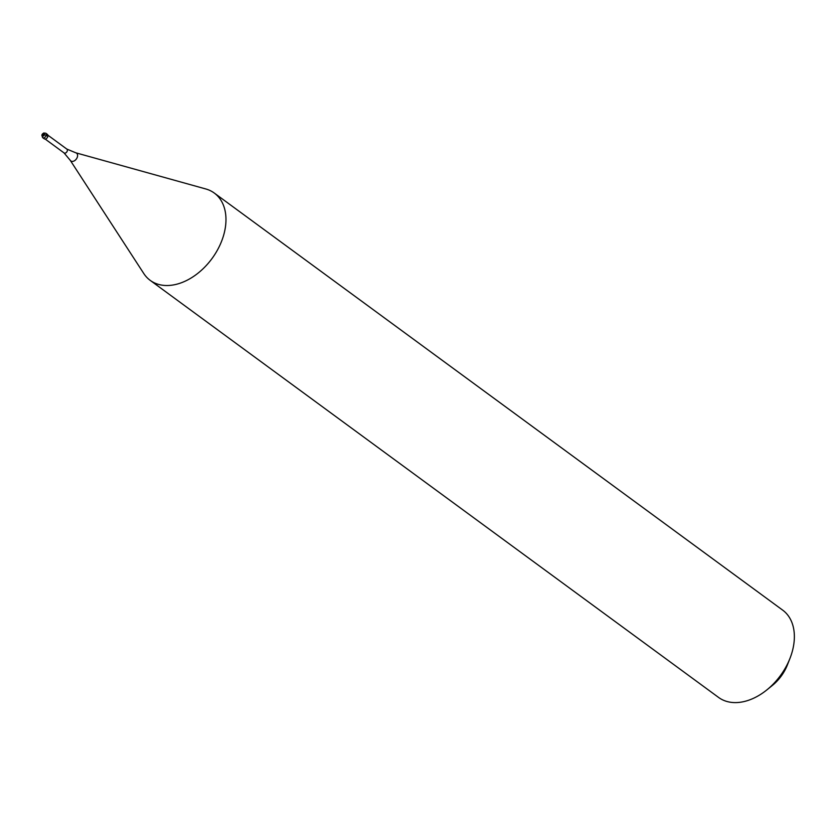 <?xml version="1.0" encoding="UTF-8"?>
<svg xmlns="http://www.w3.org/2000/svg" width="835" height="835" viewBox="0 0 835 835"><rect width="100%" height="100%" fill="white"/><g stroke="black" fill="none" stroke-linecap="round" stroke-linejoin="round"><path stroke-width="1.25" d="M47.877 136.429A2.703 1.847 126.3 0 1 46.28 138.62A2.703 1.847 126.3 0 1 44.192 138.767L42.595 137.598A2.703 1.847 126.3 0 0 44.683 137.451A2.703 1.847 126.3 0 0 46.28 135.26L47.877 136.429A2.703 1.847 -53.7 0 0 47.386 134.404L45.8 133.224A2.703 1.847 -53.7 0 1 46.28 135.26L44.443 134.748A1.357 0.918 126.3 0 1 42.345 134.894A1.357 0.918 -53.7 0 1 44.443 134.748L43.399 134.821M47.908 135.197L66.873 149.121A2.369 1.618 -53.7 0 1 67.301 150.895A2.369 1.618 126.3 0 1 65.902 152.805A2.369 1.618 126.3 0 1 64.076 152.941A2.369 1.618 126.3 0 1 63.971 152.847L70.265 160.341L143.777 273.515A54.15 36.928 126.3 0 0 150.196 280.362L718.591 697.444A54.15 36.928 126.3 0 0 766.822 689.929A54.15 36.928 126.3 0 0 789.962 658.397A54.15 36.928 126.3 0 0 792.457 650.789A54.15 36.928 -53.7 0 0 782.666 610.124L214.271 193.042A54.15 36.928 -53.7 0 0 205.817 188.971L75.797 152.805A4.833 3.288 -53.7 0 1 77.425 156.792A4.833 3.288 126.3 0 1 74.085 160.967A4.833 3.288 126.3 0 1 70.265 160.341M214.271 193.042A54.15 36.928 -53.7 0 1 224.062 233.706A54.15 36.928 126.3 0 1 192.04 277.429A54.15 36.928 126.3 0 1 150.196 280.362M789.962 658.397L787.374 664.984A35.195 24.006 126.3 0 1 772.333 685.472L766.822 689.929M66.873 149.121A2.369 1.618 -53.7 0 0 66.769 149.048L75.797 152.805M45.8 133.224L43.712 133.005L42.366 134.049L41.833 135.145L42.595 137.598M45.111 139.017L64.076 152.941"/></g></svg>
